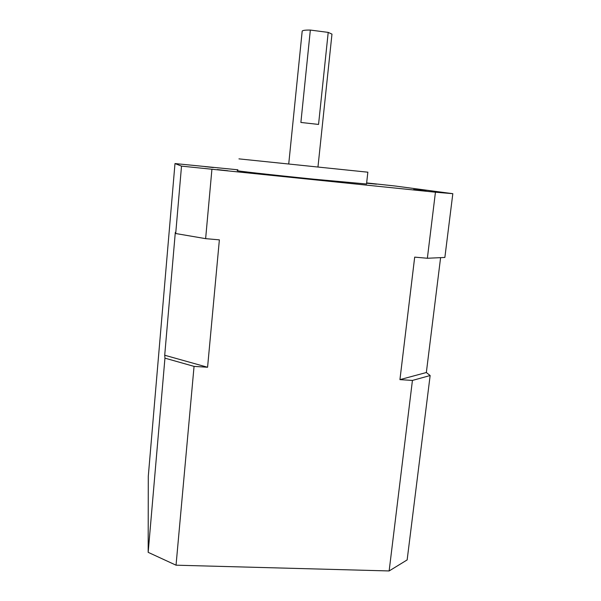 <?xml version="1.0" encoding="UTF-8"?>
<svg xmlns="http://www.w3.org/2000/svg" width="601" height="601" viewBox="0 0 601 601"><rect width="100%" height="100%" fill="white"/><g stroke="black" fill="none" stroke-linecap="round" stroke-linejoin="round"><path stroke-width="0.9" d="M413.623 189.518L426.049 190.915L413.623 189.518M366.61 183.215L376.504 184.184L366.625 183.087M204.761 166.59L213.378 167.551L204.761 166.59M217.269 169.565L227.937 170.774L217.269 169.565M288.758 163.735L302.153 31.485C301.905 30.463 304.632 29.99 310.341 30.065L300.883 122.454L318.553 124.43L328.206 32.394L331.97 34.122L331.925 34.55M238.95 158.874L367.85 172.194M237.838 170.684C231.663 170.399 271.404 174.883 313.797 179.181L366.527 183.996M366.648 182.922L394.744 185.964L452.823 193.68L435.44 192.207L427.364 258.257L414.69 257.13L399.935 379.629L412.429 380.433L430.143 375.527L426.342 372.522L440.601 257.649M237.921 169.798L174.989 163.562L181.517 166.124L175.702 233.526L175.312 232.369L164.712 355.244L164.944 358.151L194.055 366.385L207.578 367.256L219.373 239.859L205.632 238.65L175.702 233.526M435.44 192.207L181.517 166.124M194.055 366.385L176.04 565.188L389.14 570.95L407.147 559.922L430.143 375.527M452.823 193.68L444.868 257.453L427.364 258.257M176.04 565.188L148.177 552.342L148.282 476.338L174.989 163.562M148.177 552.342L164.944 358.151M389.14 570.95L412.429 380.433M211.898 169.512L205.632 238.65M328.206 32.394L310.341 30.065M426.342 372.522L399.935 379.629M207.578 367.256L164.712 355.244M331.97 34.122L317.989 166.755M367.857 172.149L366.512 184.094"/></g></svg>
